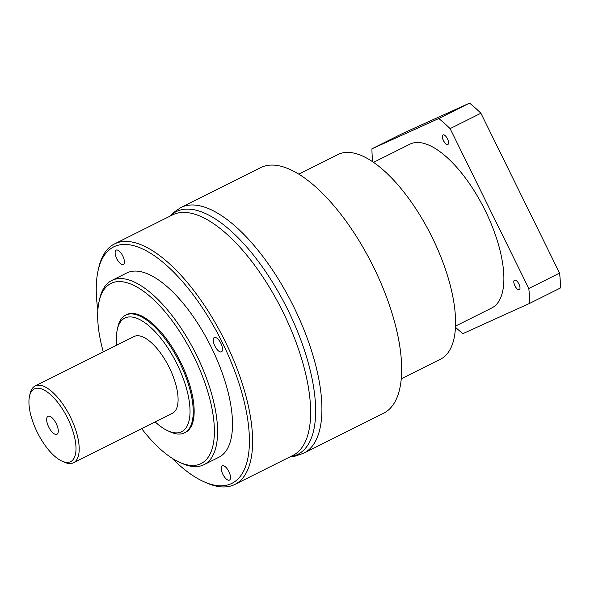 <?xml version="1.0" encoding="UTF-8"?>
<svg xmlns="http://www.w3.org/2000/svg" width="590" height="590" viewBox="0 0 590 590"><rect width="100%" height="100%" fill="white"/><g stroke="black" fill="none" stroke-linecap="round" stroke-linejoin="round"><path stroke-width="0.89" d="M125.655 315.119L126.584 314.654A65.807 27.081 63.4 0 1 126.968 314.47A65.807 27.081 63.4 0 1 180.474 361.862A65.807 27.081 63.4 0 1 185.459 432.367L184.523 432.839A65.807 27.081 -116.6 0 0 179.537 362.326A65.807 27.081 -116.6 0 0 126.039 314.935A65.807 27.081 -116.6 0 0 125.655 315.119A65.807 27.081 -116.6 0 0 117.889 326.934L117.314 329.5A63.521 26.137 -116.6 0 0 116.791 345.143M155.185 421.916A63.521 26.137 -116.6 0 0 168.017 430.877L170.414 431.961A65.807 27.081 -116.6 0 0 184.139 433.016A65.807 27.081 -116.6 0 0 184.523 432.839M168.017 430.877A63.521 26.137 -116.6 0 0 181.263 431.895A63.521 26.137 -116.6 0 0 177.044 364.111A63.521 26.137 -116.6 0 0 125.183 317.921A63.521 26.137 -116.6 0 0 117.314 329.5M35.135 385.978L134.026 336.529A42.915 17.663 63.4 0 1 134.277 336.403A42.915 17.663 63.4 0 1 169.168 367.312A42.915 17.663 63.4 0 1 172.42 413.295L73.529 462.752A42.915 17.663 -116.6 0 0 70.276 416.769A42.915 17.663 -116.6 0 0 35.385 385.86A42.915 17.663 -116.6 0 0 35.135 385.978A42.915 17.663 -116.6 0 0 30.075 393.685L29.5 396.251A40.629 16.719 -116.6 0 0 37.517 432.78A40.629 16.719 -116.6 0 0 61.928 461.1A40.629 16.719 -116.6 0 0 70.402 461.749A40.629 16.719 -116.6 0 0 67.703 418.391A40.629 16.719 -116.6 0 0 34.53 388.847A40.629 16.719 -116.6 0 0 29.5 396.251M141.681 428.665A100.713 41.448 -116.6 0 0 179.478 462.258A100.713 41.448 -116.6 0 0 200.482 463.865A100.713 41.448 -116.6 0 0 193.793 356.39A100.713 41.448 -116.6 0 0 111.562 283.156A100.713 41.448 -116.6 0 0 99.091 301.505A100.713 41.448 -116.6 0 0 103.287 351.898M179.478 462.258L181.882 463.342A103.007 42.384 -116.6 0 0 203.358 464.986A103.007 42.384 -116.6 0 0 203.963 464.706A103.007 42.384 -116.6 0 0 196.16 354.339A103.007 42.384 -116.6 0 0 112.417 280.169A103.007 42.384 -116.6 0 0 111.812 280.449A103.007 42.384 -116.6 0 0 99.658 298.938L99.091 301.505M111.812 280.449L126.739 272.986A103.007 42.384 63.4 0 1 127.344 272.698A103.007 42.384 63.4 0 1 211.087 346.876A103.007 42.384 63.4 0 1 218.89 457.235L203.963 464.706M171.83 458.039A132.19 54.398 -116.6 0 0 203.602 481.588A132.19 54.398 -116.6 0 0 231.169 483.704A132.19 54.398 -116.6 0 0 222.386 342.643A132.19 54.398 -116.6 0 0 114.46 246.517A132.19 54.398 -116.6 0 0 98.088 270.611A132.19 54.398 -116.6 0 0 97.874 310.156M116.23 250.108A8.009 3.297 63.4 0 1 122.742 255.883A8.009 3.297 63.4 0 1 123.347 264.468A8.009 3.297 63.4 0 1 123.303 264.49A8.009 3.297 63.4 0 1 116.791 258.715A8.009 3.297 63.4 0 1 116.178 250.131A8.009 3.297 63.4 0 1 116.23 250.108M214.347 337.495A8.009 3.297 63.4 0 1 220.859 343.262A8.009 3.297 63.4 0 1 221.464 351.846A8.009 3.297 63.4 0 1 221.42 351.869A8.009 3.297 63.4 0 1 214.907 346.101A8.009 3.297 63.4 0 1 214.295 337.517A8.009 3.297 63.4 0 1 214.347 337.495M222.327 465.739A8.009 3.297 63.4 0 1 228.839 471.506A8.009 3.297 63.4 0 1 229.451 480.09A8.009 3.297 63.4 0 1 229.399 480.113A8.009 3.297 63.4 0 1 222.887 474.345A8.009 3.297 63.4 0 1 222.282 465.761A8.009 3.297 63.4 0 1 222.327 465.739M203.602 481.588L206.006 482.672A134.476 55.342 -116.6 0 0 234.046 484.825A134.476 55.342 -116.6 0 0 234.835 484.456A134.476 55.342 -116.6 0 0 224.643 340.371A134.476 55.342 -116.6 0 0 115.316 243.53A134.476 55.342 -116.6 0 0 114.526 243.906A134.476 55.342 -116.6 0 0 98.663 268.037L98.088 270.611M261.451 167.243A137.337 56.515 63.4 0 1 373.109 266.149A137.337 56.515 63.4 0 1 383.515 413.295L303.747 453.186A137.337 56.515 -116.6 0 0 293.348 306.04A137.337 56.515 -116.6 0 0 181.691 207.134A137.337 56.515 -116.6 0 0 180.887 207.518L260.655 167.626A137.337 56.515 63.4 0 1 261.451 167.243M298.828 174.124L338.063 154.506A114.445 47.097 63.4 0 1 338.726 154.189A114.445 47.097 63.4 0 1 431.777 236.605A114.445 47.097 63.4 0 1 440.442 359.229L401.215 378.846M373.573 162.339L409.873 144.189A91.561 37.679 63.4 0 1 410.404 143.93A91.561 37.679 63.4 0 1 484.847 209.863A91.561 37.679 63.4 0 1 491.78 307.965L455.48 326.115M455.428 327.229A136.194 56.043 -116.6 0 0 462.885 333.63L529.717 303.341A136.194 56.043 -116.6 0 0 528.788 288.503L450.118 128.627A136.194 56.043 -116.6 0 0 438.768 118.516L371.936 148.813A136.194 56.043 -116.6 0 0 372.659 161.712M519.266 289.734A5.362 2.205 63.4 0 1 517.002 288.827A5.362 2.205 63.4 0 1 513.838 282.499A5.362 2.205 63.4 0 1 514.539 280.11A5.362 2.205 63.4 0 1 518.912 284.011A5.362 2.205 63.4 0 1 519.266 289.734M447.817 144.521A5.362 2.205 63.4 0 1 445.546 143.613A5.362 2.205 63.4 0 1 442.382 137.293A5.362 2.205 63.4 0 1 443.083 134.904A5.362 2.205 63.4 0 1 447.463 138.798A5.362 2.205 63.4 0 1 447.817 144.521M371.936 148.813L402.727 133.414L469.559 103.117A136.194 56.043 63.4 0 1 480.909 113.228L559.578 273.104A136.194 56.043 63.4 0 1 560.5 287.942L529.717 303.341M517.12 288.938A5.834 2.404 63.4 0 1 513.824 282.337M445.671 143.724A5.834 2.404 63.4 0 1 442.367 137.131M469.559 103.117L438.768 118.516M450.118 128.627L480.909 113.228M559.578 273.104L528.788 288.503M61.928 461.1L64.332 462.184A42.915 17.663 -116.6 0 0 73.278 462.87A42.915 17.663 -116.6 0 0 73.529 462.752M48.048 416.319A10.015 4.123 63.4 0 1 56.19 423.524A10.015 4.123 63.4 0 1 56.95 434.255A10.015 4.123 63.4 0 1 56.891 434.284A10.015 4.123 63.4 0 1 48.749 427.072A10.015 4.123 63.4 0 1 47.989 416.341A10.015 4.123 63.4 0 1 48.048 416.319M114.526 243.906L172.553 214.885A134.476 55.342 63.4 0 1 173.335 214.517A134.476 55.342 63.4 0 1 282.669 311.358A134.476 55.342 63.4 0 1 292.854 455.436L234.835 484.456M170.001 216.161A135.752 55.866 63.4 0 1 177.044 211.235A135.752 55.866 63.4 0 1 287.883 309.949A135.752 55.866 63.4 0 1 296.903 454.816A135.752 55.866 63.4 0 1 290.302 456.712M180.887 207.518L173.165 212.754L169.61 216.36M303.747 453.186L294.934 456.225L289.911 456.903"/></g></svg>
